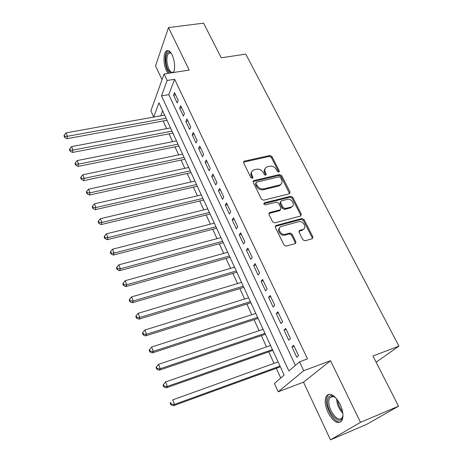 <?xml version="1.0" encoding="UTF-8"?>
<svg xmlns="http://www.w3.org/2000/svg" width="463" height="463" viewBox="0 0 463 463"><rect width="100%" height="100%" fill="white"/><g stroke="black" fill="none" stroke-linecap="round" stroke-linejoin="round"><path stroke-width="0.69" d="M278.853 172.201L279.339 171.015L271.966 156.523L269.883 155.481L244.047 161.211L243.596 162.797L250.882 177.618L252.549 178.307L252.908 177.144L251.959 175.217C250.992 172.861 251.507 171.119 253.51 169.99L256.514 169.209C259.419 168.845 261.676 169.979 263.297 172.606L264.251 174.516L265.733 175.257L266.242 174.053L265.287 172.143C264.304 169.799 264.801 168.069 266.786 166.964L269.709 166.211C272.562 165.852 274.802 166.975 276.423 169.574L277.383 171.466L278.738 171.918L271.382 157.449L269.304 156.407L243.445 162.172M252.445 178.348L251.397 176.131L251.959 175.217M265.756 175.251L264.703 173.052L265.287 172.143M340.114 404.315C334.737 394.916 330.136 392.184 326.305 396.114C324.407 400.061 324.962 405.472 327.966 412.348C333.262 421.868 337.909 424.635 341.908 420.647C343.766 416.654 343.164 411.213 340.114 404.315M173.7 72.483C175.28 67.118 174.759 61.238 172.132 54.837C170.043 50.826 168.028 49.622 166.078 51.219C163.155 53.795 163.387 64.577 166.42 70.683L168.052 73.357M302.837 239.718L304.967 240.818L312.212 238.758L312.878 236.877L304.087 219.612L301.934 218.542L276.064 225.475L275.329 227.35L284.022 245.037L286.18 246.148L295.145 243.607L295.845 241.692L292.089 234.156L289.907 233.068L285.503 234.284C280.613 235.823 276.492 227.588 281.498 226.361L298.612 221.748C303.381 220.238 307.542 228.409 302.57 229.579L299.752 230.354L299.069 232.223L302.837 239.718M295.33 243.538L295.18 242.508L291.435 234.984L289.259 233.896L289.907 233.068L289.248 233.896L284.861 235.111L285.503 234.284L284.861 235.111M299.538 361.806L303.722 370.695L278.182 391.796L274.409 383.468L284.143 375.076L158.954 102.786L153.71 117.035L150.892 110.807L164.099 73.97L167.16 80.475L161.494 95.876L288.889 370.985L299.538 361.806L307.513 358.889L174.632 79.289L167.16 80.475M164.099 73.97L189.182 70.087L168.509 27.577L203.593 23.15L221.227 57.794L245.766 54.113L398.944 346.121L372.975 355.995L398.521 406.201L360.503 422.325L330.536 360.712L303.722 370.695M289.363 193.806L290.052 192.047L281.672 175.593L279.571 174.539L253.707 180.628L253.186 182.306L261.462 199.136L263.626 200.213L289.363 193.806M292.743 197.336L301.326 214.19L300.695 215.995L274.791 222.888L272.603 221.8L268.951 214.381L269.599 212.569L280.358 209.78L280.983 207.991L278.57 203.17L276.423 202.099L265.426 204.872C263.846 204.582 263.482 203.917 264.332 202.881L290.619 196.277L292.743 197.336L292.107 198.205L300.666 215.035L301.326 214.19M398.521 406.201L366.522 424.444L330.489 439.85L360.503 422.325M168.509 27.577L155.533 65.827L162.033 79.723M178.197 100.442L174.516 92.629L173.532 95.158L177.196 102.954L178.197 100.442M184.413 113.626L180.674 105.691L179.656 108.186L183.371 116.091L184.413 113.626M190.727 127.012L186.93 118.956L185.871 121.404L189.651 129.437L190.727 127.012M197.134 140.602L193.279 132.424L192.186 134.831L196.017 142.986L197.134 140.602M203.645 154.405L199.727 146.1L198.592 148.461L202.487 156.743L203.645 154.405M210.254 168.428L206.272 159.99L205.103 162.305L209.062 170.72L210.254 168.428M216.968 182.671L212.928 174.1L211.718 176.368L215.735 184.911L216.968 182.671M223.791 197.14L219.688 188.429L218.432 190.652L222.512 199.327L223.791 197.14M230.724 211.84L226.552 202.991L225.255 205.161L229.405 213.981L230.724 211.84M237.768 226.783L233.526 217.789L232.189 219.908L236.402 228.867L237.768 226.783M244.927 241.97L240.621 232.825L239.238 234.886L243.515 243.995L244.927 241.97M252.208 257.405L247.827 248.11L246.397 250.113L250.749 259.373L252.208 257.405M259.604 273.095L255.154 263.65L253.672 265.594L258.099 275.005L259.604 273.095M267.128 289.051L262.602 279.444L261.074 281.325L265.571 290.891L267.128 289.051M274.779 305.273L270.172 295.51L268.598 297.327L273.17 307.05L274.779 305.273M282.557 321.773L277.875 311.842L276.243 313.59L280.896 323.487L282.557 321.773M290.475 338.563L285.706 328.458L284.022 330.136L288.756 340.201L290.475 338.563M174.632 79.289L168.798 94.649L295.4 365.371M291.939 346.966L296.748 357.199L298.525 355.636L293.675 345.357L291.939 346.966L294.08 346.208M162.652 110.825L160.783 115.779M163.167 120.988L166.663 128.633M169.041 133.83L172.63 141.672M175.002 146.864L178.683 154.908M181.05 160.088L184.83 168.341M187.191 173.509L191.063 181.982M193.424 187.133L197.4 195.826M199.75 200.971L203.83 209.889M206.174 215.011L210.358 224.167M212.696 229.278L216.991 238.671M219.323 243.758L223.733 253.4M226.054 258.47L230.574 268.361M232.889 273.419L237.531 283.564M239.834 288.599L244.597 299.011M246.889 304.029L251.774 314.713M254.06 319.701L259.077 330.669M261.346 335.634L266.497 346.891M268.754 351.828L274.038 363.386M276.284 368.293L280.728 378.016M376.13 362.199L398.944 346.121M302.692 230.076L302.489 229.683M330.536 360.712L303.508 382.172L330.489 439.85M303.508 382.172L278.182 391.796M160.777 115.756L153.71 117.035M168.798 94.649L161.494 95.876M173.532 95.158L175.546 94.822M179.656 108.186L181.681 107.827M185.871 121.404L187.903 121.028M192.186 134.831L194.223 134.432M198.592 148.461L200.641 148.044M205.103 162.305L207.158 161.865M211.718 176.368L213.779 175.905M218.432 190.652L220.504 190.166M279.71 185.136L280.41 185.09M225.255 205.161L227.333 204.652M232.189 219.908L234.272 219.369M239.238 234.886L241.327 234.33M246.397 250.113L248.492 249.528M253.672 265.594L255.779 264.981M261.074 281.325L263.187 280.688M268.598 297.327L270.716 296.656M276.243 313.59L278.373 312.895M284.022 330.136L286.157 329.413M265.039 168.723C264.043 169.933 263.933 171.379 264.703 173.052M251.716 171.825C250.755 173.046 250.651 174.482 251.397 176.131M289.589 193.725L281.064 176.496L278.969 175.442L253.029 181.589M280.491 177.578L279.015 176.843L256.352 182.202L255.981 183.377L256.994 185.431C258.632 188.117 260.918 189.257 263.858 188.858L279.831 184.957C281.996 183.863 282.552 182.075 281.51 179.592L280.491 177.578M255.871 182.96L255.408 184.28L255.981 183.377M281.11 184.118L278.662 186.028L263.273 189.749C260.339 190.148 258.053 189.008 256.421 186.329L255.408 184.28M300.828 215.943L300.666 215.035M280.52 209.716L279.739 210.642L268.8 213.512M292.107 198.205L289.988 197.145L263.8 203.732M291.082 207.013L291.314 206.949C295.973 205.613 291.817 197.99 287.216 199.374L281.163 200.907L280.578 202.661L282.991 207.476L285.144 208.553L291.082 207.013L290.677 207.806L292.448 206.29M280.416 201.833L279.959 203.529L280.578 202.661M290.446 207.875L284.514 209.409L282.361 208.338L279.959 203.529M303.821 228.925L301.905 230.406L298.913 231.245M279.519 227.952C276.486 230.458 280.896 236.408 284.843 235.111M312.346 238.717L312.189 237.693L303.421 220.446L301.274 219.381L275.178 226.419M164.608 115.09L66.111 132.869L67.476 136.29L66.956 138.697L166.998 120.282M64.803 136.371L64.259 135.005L64.056 135.972L64.6 137.337L64.803 136.371L67.476 136.29L166.072 118.273M64.259 135.005L66.111 132.869M66.956 138.697L64.6 137.337M170.621 72.963L167.907 69.473C164.336 62.482 165.667 49.998 169.875 52.197L171.275 53.274L170.615 52.88L168.52 53.286C166.211 57.065 166.298 62.262 168.781 68.871C170.453 72.147 172.097 73.125 173.706 71.811L173.33 72.541M168.138 50.542L167.224 51.138C164.307 53.696 164.527 64.398 167.548 70.469L169.215 73.177M342.967 414.738L342.759 416.492C340.658 428.211 325.194 410.316 327.723 399.517C328.255 396.918 329.5 395.616 331.467 395.61L335.733 397.723M334.79 396.959L332.498 396.218L329.754 397.775L329.019 399.829C326.907 408.569 338.65 424.409 342.273 417.394L342.857 415.942M329.089 394.204L327.561 395.715L326.641 398.29C324.551 407.139 334.651 424.241 340.82 421.932M170.5 127.904L71.603 146.621L72.986 150.087L72.436 152.454L172.884 133.089M70.289 150.162L69.739 148.773L69.525 149.723L70.075 151.112L70.289 150.162L72.986 150.087L171.987 131.139M69.739 148.773L71.603 146.621M72.436 152.454L70.075 151.112M176.478 140.908L77.176 160.58L78.583 164.11L78.004 166.425L178.857 146.082M75.863 164.174L75.301 162.762L75.075 163.694L75.637 165.1L75.863 164.174L78.583 164.11L177.989 144.19M75.301 162.762L77.176 160.58M78.004 166.425L75.637 165.1M182.549 154.104L82.842 174.765L84.272 178.348L83.658 180.616L184.922 159.272M81.523 178.4L80.95 176.97L80.712 177.879L81.28 179.308L81.523 178.4L84.272 178.348L184.077 157.437M80.95 176.97L82.842 174.765M83.658 180.616L81.28 179.308M188.707 167.502L88.595 189.176L90.048 192.816L89.4 195.033L191.074 172.653M87.276 192.857L86.691 191.404L86.442 192.295L87.021 193.748L87.276 192.857L90.048 192.816L190.264 170.882M86.691 191.404L88.595 189.176M89.4 195.033L87.021 193.748M194.958 181.102L94.44 203.818L95.916 207.517L95.239 209.681L197.325 186.242M93.115 207.551L92.531 206.07L92.264 206.938L92.849 208.419L93.115 207.551L95.916 207.517L196.538 184.534M92.531 206.07L94.44 203.818M95.239 209.681L92.849 208.419M201.307 194.906L100.384 218.698L101.883 222.46L101.171 224.567L203.662 200.033M99.053 222.477L98.457 220.978L98.179 221.823L98.775 223.322L99.053 222.477L101.883 222.46L202.91 198.39M98.457 220.978L100.384 218.698M101.171 224.567L98.775 223.322M207.754 208.923L106.421 233.821L107.948 237.641L107.196 239.695L210.104 214.033M105.089 237.652L104.482 236.124L104.187 236.952L104.794 238.474L105.089 237.652L107.948 237.641L209.38 212.465M104.482 236.124L106.421 233.821M107.196 239.695L104.794 238.474M214.294 223.16L112.561 249.198L114.112 253.082L113.325 255.072L216.638 228.253M111.224 253.076L110.605 251.525L110.298 252.323L110.917 253.874L111.224 253.076L114.112 253.082L215.949 226.754M110.605 251.525L112.561 249.198M113.325 255.072L110.917 253.874M220.944 237.617L118.8 264.824L120.374 268.772L119.552 270.705L223.276 242.693M117.463 268.76L116.832 267.18L116.514 267.955L117.139 269.53L117.463 268.76L120.374 268.772L222.622 241.264M116.832 267.18L118.8 264.824M119.552 270.705L117.139 269.53M227.692 252.3L125.143 280.717L126.746 284.728L125.884 286.597L230.018 257.359M289.774 233.23L290.388 233.022M123.806 284.704L123.164 283.096L122.828 283.848L123.465 285.451L123.806 284.704L126.746 284.728L229.399 256.004M123.164 283.096L125.143 280.717M125.884 286.597L123.465 285.451M295.984 242.768L295.342 242.971M234.55 267.215L131.596 296.876L133.228 300.956L132.325 302.761L236.871 272.256M130.253 300.915L129.605 299.283L129.252 300.007L129.9 301.639L130.253 300.915L133.228 300.956L236.286 270.982M129.605 299.283L131.596 296.876M132.325 302.761L129.9 301.639M241.518 282.372L138.159 313.306L139.814 317.462L138.877 319.192L243.827 287.39M136.811 317.404L136.151 315.743L135.781 316.443L136.44 318.104L136.811 317.404L139.814 317.462L243.278 286.198M136.151 315.743L138.159 313.306M138.877 319.192L136.44 318.104M248.602 297.767L144.832 330.026L146.522 334.245L145.538 335.912L250.894 302.767M143.484 334.182L142.812 332.492L142.425 333.163L143.096 334.847L143.484 334.182L146.522 334.245L250.385 301.656M142.812 332.492L144.832 330.026M145.538 335.912L143.096 334.847M255.796 313.416L151.621 347.03L153.34 351.33L152.31 352.916L258.082 318.388M150.272 351.249L149.59 349.524L149.184 350.167L149.867 351.886L150.272 351.249L153.34 351.33L257.613 317.369M149.59 349.524L151.621 347.03M152.31 352.916L149.867 351.886M263.106 329.32L158.531 364.335L160.279 368.71L159.208 370.221L265.38 334.269M157.183 368.612L156.482 366.864L156.06 367.472L156.754 369.219L157.183 368.612L160.279 368.71L264.952 333.337M156.482 366.864L158.531 364.335M159.208 370.221L156.754 369.219M270.537 345.491L165.563 381.946L167.34 386.397L166.223 387.832L272.8 350.41M164.209 386.281L163.503 384.504L163.063 385.083L163.769 386.86L164.209 386.281L167.34 386.397L272.418 349.571M163.503 384.504L165.563 381.946M166.223 387.832L163.769 386.86M278.095 361.921L172.722 399.87L174.528 404.402L173.365 405.75L280.346 366.818M171.362 404.268L170.644 402.457L170.181 403.001L170.905 404.812L171.362 404.268L174.528 404.402L280.005 366.077M170.181 403.001L170.644 402.457M173.365 405.75L170.905 404.812M278.738 171.918L279.339 171.015M252.347 178.052L252.908 177.144M265.658 174.962L266.242 174.053M243.822 162.033L244.36 161.101M269.304 156.407L269.883 155.481M271.382 157.449L271.966 156.523M253.377 181.455L253.944 180.553M278.969 175.442L279.571 174.539M281.064 176.496L281.672 175.593M289.421 192.921L290.052 192.047M256.421 186.329L256.994 185.431M263.273 189.749L263.858 188.858M278.662 186.028L279.27 185.136M269.09 213.397L269.692 212.54M279.646 210.665L280.265 209.808M263.835 203.72L264.431 202.846M289.988 197.145L290.619 196.277M282.361 208.338L282.991 207.476M284.514 209.409L285.144 208.553M299.092 231.182L299.752 230.354M301.905 230.406L302.57 229.579M291.435 234.984L292.089 234.156M295.18 242.508L295.845 241.692M275.444 226.314L276.064 225.475M301.274 219.381L301.934 218.542M303.421 220.446L304.087 219.612M312.189 237.693L312.878 236.877M342.851 413.395C338.98 409.205 336.902 404.321 336.613 398.736M337.649 400.096C338.187 404.396 339.836 408.262 342.585 411.7M243.509 162.137L244.047 161.211M253.139 181.531L253.707 180.628M279.224 185.848L279.831 184.957M268.991 213.426L269.599 212.569M279.739 210.642L280.358 209.78M263.794 203.674L264.332 202.881M290.677 207.806L291.314 206.949M275.404 226.326L276.029 225.487M170.615 52.88L169.875 52.197M170.789 52.961L168.52 53.286M332.498 396.218L331.467 395.61M333.343 396.351L329.754 397.775"/></g></svg>
